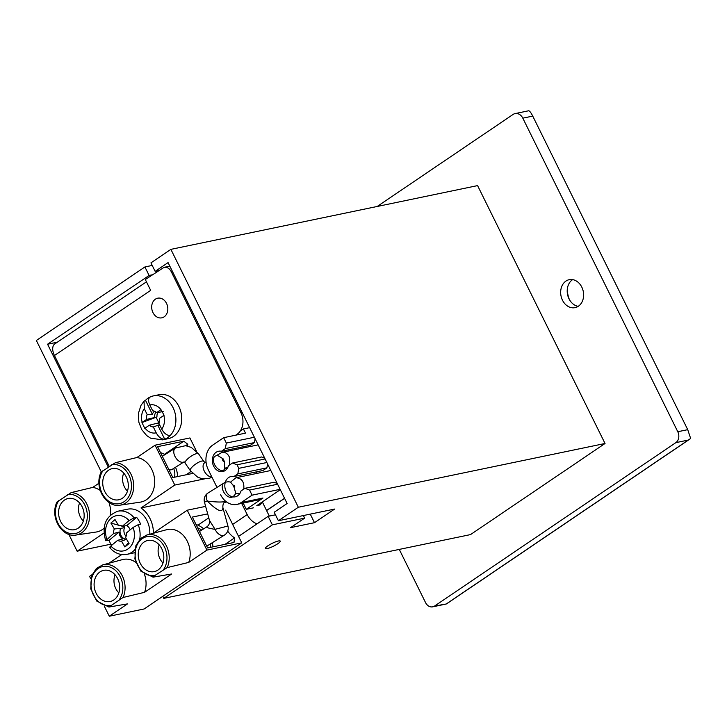 <?xml version="1.0" encoding="UTF-8"?>
<svg xmlns="http://www.w3.org/2000/svg" width="727" height="727" viewBox="0 0 727 727"><rect width="100%" height="100%" fill="white"/><g stroke="black" fill="none" stroke-linecap="round" stroke-linejoin="round"><path stroke-width="1.09" d="M254.377 437.236L226.324 443.07L225.325 448.614L221.381 451.285A10.36 8.233 78.3 0 0 218.545 451.249A10.36 8.233 78.3 0 0 212.593 463.081A10.36 8.233 78.3 0 0 222.762 471.55A10.36 8.233 78.3 0 0 228.505 465.698L232.449 463.035L237.057 464.78L265.11 458.955M226.324 443.07L223.662 437.681L212.729 445.088A18.448 14.658 -101.7 0 0 208.285 469.778L216.991 487.399M220.644 494.778A18.448 14.658 -101.7 0 0 236.866 504.393A18.448 14.658 -101.7 0 0 241.137 502.575L252.069 495.169L249.543 490.062L277.596 484.227M237.057 464.78L238.81 468.342L237.811 473.895L233.876 476.558A10.36 8.233 78.3 0 0 231.032 476.53A10.36 8.233 78.3 0 0 225.079 488.353A10.36 8.233 78.3 0 0 235.248 496.823A10.36 8.233 78.3 0 0 241 490.97L244.935 488.308L249.543 490.062M264.737 458.201L261.538 456.983L232.449 463.035M267.6 463.99L266.9 467.843L262.965 470.505L233.876 476.558M255.604 473.668A10.36 8.233 78.3 0 1 257.531 471.641M244.935 488.308L274.024 482.255L277.232 483.473M280.304 489.698L256.813 505.61L259.648 505.02A6.634 5.271 -101.7 0 0 261.656 502.33M221.381 451.285L250.479 445.233L254.414 442.57L255.104 438.717M243.445 447.923A10.36 8.233 78.3 0 1 245.035 446.369M238.81 468.342L266.864 462.508M237.811 473.895L266.9 467.843M223.662 437.681L245.481 433.147L243.4 428.948L249.643 427.658M241.137 502.575L262.956 498.031L246.28 509.327L243.191 503.075M246.28 509.327L253.55 507.819M240.219 431.111L243.4 428.948M262.956 498.031A18.448 14.658 78.3 0 1 258.685 499.858L236.866 504.393M254.414 442.57L225.325 448.614M280.122 489.335L252.069 495.169M159.231 544.914A14.286 11.341 -101.7 0 0 162.984 562.989M115.093 574.812A14.286 11.341 -101.7 0 0 118.846 592.878M123.717 473.068A14.286 11.341 -101.7 0 0 127.479 491.143M206.931 550.085L241.755 542.851L144.1 608.981L109.286 616.223L127.498 603.892L108.941 607.045L123.036 597.494L144.591 592.314L171.636 573.994L153.079 577.156L154.842 575.52L167.174 567.605L188.72 562.416L206.931 550.085L187.23 510.209L205.632 506.383M167.174 567.605A21.474 17.057 78.3 0 0 165.274 543.86A21.474 17.057 78.3 0 0 146.845 535.008L140.593 538.498L135.876 545.686L134.886 558.981L140.838 571.14L153.079 577.156M123.036 597.494A21.474 17.057 78.3 0 0 121.136 573.757A21.474 17.057 78.3 0 0 102.707 564.897L96.455 568.387L91.738 575.575L90.748 588.879L96.7 601.029L108.941 607.045M71.201 492.597A21.474 17.057 78.3 0 1 89.412 512.926A21.474 17.057 78.3 0 1 75.926 535.054C62.795 537.925 49.3 517.987 56.951 502.048L71.201 492.597L92.747 487.417A22.628 17.975 78.3 0 1 100.244 490.471M108.959 502.439A22.628 17.975 78.3 0 1 110.35 515.143M104.061 528.193A22.628 17.975 78.3 0 1 96.173 532.028L75.926 535.054M120.064 505.165C106.933 508.037 93.438 488.09 101.08 472.15L115.339 462.708L136.885 457.528A22.628 17.975 78.3 0 1 154.615 479.775A22.628 17.975 78.3 0 1 140.311 502.139L120.064 505.165A21.474 17.057 78.3 0 0 133.55 483.037A21.474 17.057 78.3 0 0 115.339 462.708M185.667 445.696L187.793 444.252L183.804 441.207L164.438 454.32M192.637 473.431L172.826 477.557L157.559 446.66L183.804 441.207M186.13 474.786L190.965 471.514M160.576 452.767L160.712 452.739A17.821 10.287 -124.1 0 1 164.947 454.62M175.507 467.261A17.821 10.287 -124.1 0 1 177.424 476.594M64.449 500.085A15.912 12.641 78.3 0 1 68.138 498.513A15.912 12.641 78.3 0 1 83.087 509.1A15.912 12.641 78.3 0 1 78.298 528.102A15.912 12.641 78.3 0 1 74.617 529.674A15.912 12.641 78.3 0 1 59.659 519.087A15.912 12.641 78.3 0 1 64.449 500.085M196.526 451.34L189.911 437.954L155.096 445.188L136.885 457.528M108.587 470.196A15.912 12.641 78.3 0 1 112.276 468.624A15.912 12.641 78.3 0 1 127.225 479.211A15.912 12.641 78.3 0 1 122.436 498.213A15.912 12.641 78.3 0 1 118.755 499.785A15.912 12.641 78.3 0 1 103.797 489.198A15.912 12.641 78.3 0 1 108.587 470.196M174.389 477.23A14.286 8.242 55.9 0 0 173.671 468.415M162.675 456.22A14.286 8.242 55.9 0 0 162.194 456.047M110.922 544.178L77.144 551.202L103.961 533.045M187.593 446.042A16.576 9.569 -124.1 0 1 187.793 444.252M197.944 525.167L208.776 517.842M207.686 513.88L192.355 517.07L207.622 547.958L233.994 542.478L234.585 537.871A16.576 9.569 -124.1 0 1 227.687 531.119M225.016 544.35L234.585 537.871M179.823 499.885L141.002 507.955A26.526 21.074 78.3 0 1 153.433 533.1L187.23 510.209M224.107 502.548L226.052 502.139M241.755 542.851L225.597 510.154M144.1 542.042A15.912 12.641 78.3 0 1 147.781 540.47A15.912 12.641 78.3 0 1 162.739 551.057A15.912 12.641 78.3 0 1 157.95 570.059A15.912 12.641 78.3 0 1 154.26 571.631A15.912 12.641 78.3 0 1 139.311 561.035A15.912 12.641 78.3 0 1 144.1 542.042M99.962 571.931A15.912 12.641 78.3 0 1 103.643 570.359A15.912 12.641 78.3 0 1 118.601 580.946A15.912 12.641 78.3 0 1 113.812 599.948A15.912 12.641 78.3 0 1 110.122 601.52A15.912 12.641 78.3 0 1 95.173 590.933A15.912 12.641 78.3 0 1 99.962 571.931M196.081 524.612L196.226 524.585A17.821 10.287 -124.1 0 1 203.624 528.856M212.275 542.696A17.821 10.287 -124.1 0 1 212.947 546.858M210.276 547.413A14.286 8.242 55.9 0 0 210.194 544.005M201.661 530.092A14.286 8.242 55.9 0 0 197.708 527.893M146.845 535.008L166.619 529.71A22.628 17.975 78.3 0 1 185.539 538.262A22.628 17.975 78.3 0 1 188.72 562.416M109.286 616.223L104.324 606.2M90.793 578.819L89.575 576.347L92.12 574.621M102.707 564.897L122.481 559.608A22.628 17.975 78.3 0 1 135.749 562.316M144.464 574.285A22.628 17.975 78.3 0 1 144.591 592.314M92.747 487.417L98.917 483.237M77.144 551.202L68.82 534.354M108.95 563.225L121.763 554.556M141.002 507.955L174.798 485.063L155.096 445.188M205.15 462.608L203.742 461.345A8.161 2.345 -34.6 0 0 198.862 462.172A8.161 2.345 -34.6 0 0 191.973 467.179A8.161 2.345 -34.6 0 0 190.31 470.623L197.626 477.112L201.088 478.411L208.585 478.53L211.957 477.339M204.405 478.911L174.798 485.063M79.579 502.966A14.286 11.341 -101.7 0 0 83.341 521.032M111.649 545.323A22.037 17.503 78.3 0 1 109.041 540.361L105.688 540.724L113.621 533.5A7.961 6.325 78.3 0 1 114.33 528.929L120.582 528.447A7.179 5.707 78.3 0 0 121.127 535.708A7.179 5.707 78.3 0 0 126.534 539.198M126.861 539.17L121.464 541.106A7.961 6.325 78.3 0 1 117.629 540.334L110.849 545.995C109.386 547.304 109.304 547.867 110.622 547.704M113.621 533.5L118.964 532.082A7.315 5.807 78.3 0 0 122.972 538.916L117.629 540.334M109.041 540.361L118.964 532.082M105.688 540.724C101.58 525.757 105.66 515.925 117.919 511.208A22.037 17.503 78.3 0 1 134.177 517.86L129.097 520.577L122.327 526.23L126.689 525.63L136.603 517.351A22.037 17.503 78.3 0 1 140.62 524.194L138.194 524.694A22.037 17.503 78.3 0 1 139.711 539.37M138.194 524.694L133.114 527.411L126.334 533.073A7.961 6.325 78.3 0 1 125.626 537.635L129.07 543.523L124.917 546.986L128.543 542.624M124.871 525.875L123.908 526.684L119.292 525.394M126.071 536.39A7.179 5.707 -101.7 0 1 124.462 527.638L123.908 526.684M117.919 511.208L127.625 509.191A22.037 17.503 78.3 0 1 143.882 515.834A22.037 17.503 78.3 0 1 149.78 534.218M124.462 527.638L120.582 528.447M134.177 517.86L136.603 517.351M126.689 525.63A7.315 5.807 78.3 0 1 130.169 529.865M121.464 541.106L124.917 546.986M119.492 525.385L118.483 525.457L115.039 519.578L110.886 523.049L114.33 528.929M118.483 525.457A7.961 6.325 78.3 0 1 119.01 525.394A7.961 6.325 78.3 0 1 122.327 526.23M118.283 525.112L110.886 523.049M160.985 409.664L156.641 412.609A8.161 6.479 78.3 0 0 152.697 410.819L149.817 404.994A14.286 11.341 78.3 0 1 160.985 409.664L164.084 415.244L159.486 418.352A8.161 6.479 78.3 0 1 158.84 423.259L161.721 429.084C164.175 433.483 167.01 435.609 170.227 435.455A22.446 17.83 78.3 0 1 164.702 439.19L157.85 425.313A7.506 5.961 78.3 0 0 159.776 425.15M141.938 422.569L156.968 416.944L146.536 419.461L141.938 422.569L144.782 428.321L149.371 425.204A8.161 6.479 78.3 0 0 153.324 426.994L157.85 425.313M154.615 411.273A7.506 5.961 78.3 0 0 152.361 414.217L145.5 400.341L144.046 401.14L144.291 408.728L147.172 414.554A8.161 6.479 78.3 0 0 146.536 419.461M153.324 426.994L156.205 432.819C158.65 437.218 161.485 439.335 164.702 439.19A22.446 17.83 78.3 0 1 162.43 439.871L150.489 438.127L146.654 435.528L141.71 429.575L138.83 422.169L138.439 413.29L140.983 405.357L144.046 401.14M159.349 424.286A7.179 5.707 78.3 0 1 157.386 423.196L149.371 425.204M149.817 404.994C147.863 400.495 148.272 397.696 151.016 396.597A22.446 17.83 78.3 0 1 153.297 395.924L159.122 394.716A22.446 17.83 78.3 0 1 178.86 406.411A22.446 17.83 78.3 0 1 170.527 437.981A22.446 17.83 78.3 0 1 168.255 438.663L162.43 439.871M145.5 400.341A22.446 17.83 78.3 0 1 149.953 397.069M158.877 422.887L156.205 417.462M157.904 412.409A7.179 5.707 -101.7 0 0 156.968 416.944M159.004 422.86L157.386 423.196M163.193 411.591L156.641 412.609M152.361 414.217L147.172 414.554M154.542 417.452A7.179 5.707 78.3 0 1 156.041 412.1M146.454 281.84L54.852 343.871A12.241 7.07 55.9 0 0 54.443 355.521L150.662 290.355L145.309 279.531L164.066 267.327C167.046 266.936 169.427 268.363 171.208 271.589L240.882 412.572A16.321 12.968 78.3 0 1 236.957 434.41L235.866 435.146M284.548 498.286L266.545 510.481L262.456 502.166M269.299 516.097L266.582 510.572L284.593 498.377M241.664 503.393L247.198 514.58A12.241 7.07 55.9 0 0 257.194 523.767M54.443 355.521L109.241 466.398M152.97 312.61A10.033 7.97 78.3 0 1 157.714 298.188A10.033 7.97 78.3 0 1 167.564 306.394A10.033 7.97 78.3 0 1 161.803 317.835A10.033 7.97 78.3 0 1 152.97 312.61M216.528 455.502L222.108 452.358C225.443 451.994 227.96 453.757 229.641 457.674L229.432 465.071M228.024 467.007L224.561 468.415L224.498 461.799A1.636 0.991 -122.2 0 1 222.825 460.564A1.636 0.991 -122.2 0 1 223.153 458.873L224.498 461.799M225.088 468.388A8.161 4.953 -122.2 0 1 223.78 470.006A8.161 4.953 -122.2 0 1 215.247 465.743A8.161 4.953 -122.2 0 1 215.092 456.192L217.309 455.275L223.153 458.873M162.439 456.529A8.161 4.953 -122.2 0 1 163.375 455.611L175.461 448.005A8.161 4.953 -122.2 0 0 174.844 456.138A8.161 4.953 -122.2 0 0 183.904 461.963M183.922 461.963L172.072 469.424A8.161 4.953 -122.2 0 1 168.946 469.706M239.774 493.633L235.584 493.56A8.161 8.161 0 0 1 232.667 496.85M235.112 492.933C235.921 494.378 235.648 492.761 234.312 488.081A8.161 6.343 77.2 0 0 233.749 486.545A8.161 6.343 77.2 0 0 232.976 485.154L230.568 482.155A8.161 8.161 0 0 0 223.925 483.064A8.161 4.953 58 0 0 224.052 492.615A8.161 4.953 58 0 0 232.585 496.895M225.652 501.239L225.379 501.412C222.471 502.312 216.455 502.203 207.322 501.094A8.161 4.953 58 0 1 207.995 493.033A8.161 8.161 0 0 0 204.46 502.112L207.322 501.094C217.337 510.972 222.535 513.18 222.916 507.71L227.942 526.03L215.065 529.329L209.485 520.432C209.867 523.049 209.049 525.148 207.022 526.73L199.471 531.464M206.741 546.168L224.407 535.108A8.161 4.953 58 0 1 215.065 529.329C208.967 528.402 206.286 527.538 207.022 526.73M239.247 493.742L239.801 493.597M243.754 489.107C244.454 481.919 241.827 478.139 235.893 477.766L235.884 477.766M108.268 467.052L47.564 344.225L149.108 275.46L144.909 266.954L152.225 265.437M57.315 342.208L47.564 344.225M150.952 262.856L170.881 249.361L298.334 507.246L278.405 520.741L274.206 512.244L287.12 503.493L168.073 262.611L155.151 271.362L150.952 262.856M446.196 604.019L690.65 438.463L687.724 429.666L532.746 116.102L522.813 118.165L677.782 431.738A8.161 6.479 -101.7 0 1 675.819 442.661L434.61 606.018A8.161 6.479 -101.7 0 1 432.719 606.827L446.196 604.019L434.61 606.018M532.746 116.102C530.974 112.621 529.61 110.84 528.647 110.777L515.098 113.594A8.769 6.97 -101.7 0 0 513.062 114.457L377.204 206.468M275.469 514.807L268.154 516.334L272.361 524.839L304.658 518.124L290.582 527.657L314.491 522.686L310.256 514.125M268.154 516.334L238.556 536.381M314.491 522.686L334.611 509.064L278.405 520.741M304.658 518.124L303.386 515.552M267.227 548.567A8.288 1.563 153.7 0 0 275.787 544.968A8.288 1.563 153.7 0 0 280.268 541.097A8.288 1.563 153.7 0 0 272.134 543.369A8.288 1.563 153.7 0 0 265.4 548.44A8.288 1.563 153.7 0 0 267.227 548.567M149.108 275.46L152.306 274.797M158.359 270.698L155.151 271.362M578.183 306.349A14.286 11.341 78.3 0 1 567.596 294.735A14.286 11.341 78.3 0 1 572.467 279.731A14.286 11.341 78.3 0 1 572.631 279.622M578.356 306.24A14.286 11.341 -101.7 0 0 582.654 289.182A14.286 11.341 -101.7 0 0 569.232 279.677A14.286 11.341 -101.7 0 0 565.924 281.095A14.286 11.341 -101.7 0 0 561.626 298.143A14.286 11.341 -101.7 0 0 575.048 307.648A14.286 11.341 -101.7 0 0 578.356 306.24M567.269 289.455A24.482 19.447 -101.7 0 0 569.35 299.46M272.361 524.839L163.802 598.357L470.505 534.599L605.037 443.488L477.584 185.603L170.881 249.361M522.813 118.165A8.769 6.97 -101.7 0 0 515.098 113.594M432.719 606.827A8.161 6.479 -101.7 0 1 425.54 602.574L399.268 549.412M101.298 471.896L36.35 340.472L144.909 266.954M163.802 598.357L162.793 596.322M298.334 507.246L605.037 443.488M262.665 501.648L260.275 504.765A4.971 2.872 -124.1 0 1 259.648 505.02M154.842 575.52A19.838 15.758 78.3 0 1 135.104 553.029A19.838 15.758 78.3 0 1 156.723 538.38A19.838 15.758 78.3 0 1 163.539 569.632M67.556 494.624A19.838 15.758 78.3 0 1 87.295 517.115A19.838 15.758 78.3 0 1 65.675 531.755A19.838 15.758 78.3 0 1 58.86 500.512M111.694 464.735A19.838 15.758 78.3 0 1 131.433 487.226A19.838 15.758 78.3 0 1 109.813 501.866A19.838 15.758 78.3 0 1 102.998 470.623M110.704 605.409A19.838 15.758 78.3 0 1 90.966 582.918A19.838 15.758 78.3 0 1 112.585 568.278A19.838 15.758 78.3 0 1 119.401 599.521M106.842 539.152A17.957 14.258 78.3 0 1 111.158 518.233A17.957 14.258 78.3 0 1 129.097 520.577M134.768 549.776A22.037 17.503 78.3 0 1 126.889 554.356L134.44 552.784M133.114 527.411A17.957 14.258 78.3 0 1 128.797 548.331A17.957 14.258 78.3 0 1 110.849 545.995M142.192 422.396A14.286 11.341 78.3 0 1 144.291 408.728M156.205 432.819A14.286 11.341 78.3 0 1 145.027 428.148M163.829 415.417A14.286 11.341 78.3 0 1 161.721 429.084M150.553 396.742L153.297 395.924A22.446 17.83 78.3 0 1 173.653 408.956A22.446 17.83 78.3 0 1 170.227 435.455M172.39 271.353L171.208 271.589M240.882 412.572L242.064 412.327M247.198 514.58L232.658 524.431M211.848 476.994A8.161 4.953 -122.2 0 1 204.142 470.832A8.161 4.953 -122.2 0 1 204.76 462.699L206.032 461.89M190.31 470.623L185.167 463.172A8.161 2.345 -34.6 0 1 186.821 459.728A8.161 2.345 -34.6 0 1 193.718 454.72A8.161 2.345 -34.6 0 1 198.598 453.893L191.283 447.405L185.603 445.687L175.461 448.005M232.976 485.154C234.739 485.309 235.184 486.281 234.312 488.081M687.724 429.666L677.782 431.738M688.187 440.089L675.819 442.661M244.327 446.951L243.963 447.814M109.741 547.631C114.639 553.211 120.355 555.455 126.889 554.356M169.827 266.164L164.066 267.327M258.149 444.869L222.108 452.358M227.569 467.897L225.543 468.315M223.78 470.006L225.915 467.924M203.742 461.345L198.598 453.893M185.167 463.172L184.158 461.818M223.925 483.064L207.995 493.033M225.379 501.412C223.443 502.757 222.616 504.856 222.916 507.71M204.46 502.112L209.485 520.432M224.407 535.108A8.161 8.161 0 0 0 227.942 526.03M230.468 482.192L235.893 477.766L270.817 470.505M689.605 439.262L446.587 603.846"/></g></svg>

